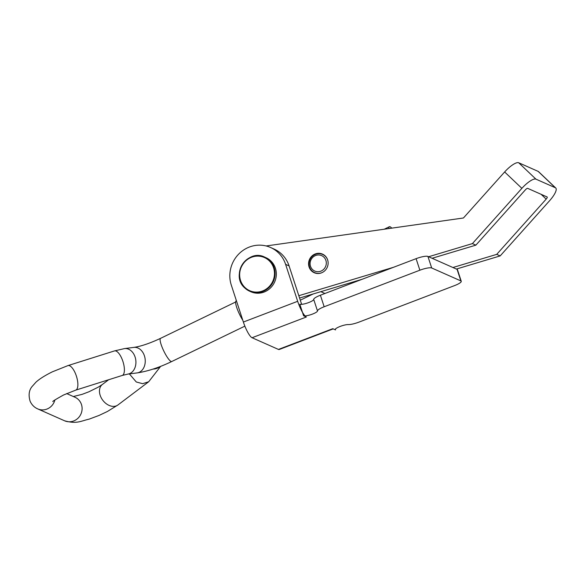 <?xml version="1.0" encoding="UTF-8"?>
<svg xmlns="http://www.w3.org/2000/svg" width="585" height="585" viewBox="0 0 585 585"><rect width="100%" height="100%" fill="white"/><g stroke="black" fill="none" stroke-linecap="round" stroke-linejoin="round"><path stroke-width="0.88" d="M333.209 328.887L279.242 349.501A14.903 3.313 -110.9 0 1 278.453 349.428L252.069 337.735L306.372 316.997L303.593 315.768A7.451 1.565 161.9 0 0 311.461 314.459A7.451 1.565 161.9 0 0 317.487 310.949A9.938 2.084 -18.1 0 1 324.17 306.759L419.869 270.204A9.938 2.084 -18.1 0 1 431.693 267.981L460.856 280.902A9.938 2.084 -18.1 0 1 461.251 281.275A9.938 2.084 -18.1 0 1 454.582 285.59L358.89 322.145A9.938 2.084 -18.1 0 1 348.229 324.58A7.451 1.565 161.9 0 0 340.236 326.401A7.451 1.565 161.9 0 0 335.234 329.64A7.451 1.565 161.9 0 0 335.534 329.918L335.315 329.245M303.593 315.768L299.82 304.222A7.451 1.565 161.9 0 0 307.688 302.92A7.451 1.565 161.9 0 0 313.714 299.41A9.938 2.084 -18.1 0 1 320.397 295.22L416.096 258.665A9.938 2.084 -18.1 0 1 427.928 256.435L457.082 269.356A9.938 2.084 -18.1 0 1 457.477 269.729L461.251 281.275M335.534 329.918L332.755 328.69L278.453 349.428M252.069 337.735A14.903 3.313 -110.9 0 1 243.375 322.042L297.677 301.297A14.903 3.313 69.1 0 0 305.019 315.915M297.677 301.297L285.604 264.361L289.078 265.897L301.151 302.84A2.486 0.548 69.1 0 0 301.772 304.339M285.604 264.361A29.813 28.38 -66.1 0 0 270.533 247.477A29.813 28.38 -66.1 0 0 239.397 253.393A29.813 28.38 -66.1 0 0 231.302 285.107L243.375 322.042M289.078 265.897A29.813 28.38 -66.1 0 0 273.999 249.013L270.533 247.477M308.865 266.248A10.186 9.696 -66.1 0 0 314.218 272.72A10.186 9.696 -66.1 0 0 324.587 270.95A10.186 9.696 -66.1 0 0 327.827 260.559A10.186 9.696 -66.1 0 0 322.474 254.095A10.186 9.696 -66.1 0 0 312.105 255.864A10.186 9.696 -66.1 0 0 308.865 266.248M538.141 171.376L518.698 162.762L535.933 179.142L555.377 187.756A14.903 4.314 133.6 0 1 555.75 188.004L538.514 171.624A14.903 4.314 -46.4 0 0 538.141 171.376L555.377 187.756M432.088 258.285L475.876 245.144L525.345 189.891A2.486 0.717 133.6 0 1 527.692 188.355L547.129 196.97A2.486 0.717 133.6 0 1 547.194 197.006A2.486 0.717 133.6 0 1 546.178 199.119L496.702 254.373L452.922 267.513M456.388 269.049L500.175 255.908L549.644 200.655A14.903 4.314 133.6 0 0 555.75 188.004M500.175 255.908L496.702 254.373M535.933 179.142A14.903 4.314 133.6 0 0 521.871 188.348L472.402 243.601L475.876 245.144M266.124 245.963L463.437 217.986L504.643 171.968A14.903 4.314 -46.4 0 1 518.698 162.762M298.818 295.703L393.625 267.25M428.615 256.742L472.402 243.601M299.586 298.05L362.1 279.286M314.986 255.777A8.446 8.044 -66.1 0 0 310.759 266.943A8.446 8.044 -66.1 0 0 321.421 270.913A8.446 8.044 -66.1 0 0 325.648 259.74A8.446 8.044 -66.1 0 0 314.986 255.777M327.863 260.72A9.938 9.462 -66.1 0 0 322.649 254.446A9.938 9.462 -66.1 0 0 314.84 254.629A9.938 9.462 -66.1 0 0 309.085 263.747A9.938 9.462 -66.1 0 0 314.598 272.61A9.938 9.462 -66.1 0 0 322.408 272.434A9.938 9.462 -66.1 0 0 322.745 272.259M270.796 260.895A18.632 17.74 113.9 0 1 273.232 284.588A18.632 17.74 113.9 0 1 250.906 291.769L249.656 291.213A18.632 17.74 113.9 0 1 244.859 288.017A18.632 17.74 113.9 0 1 242.424 264.325A18.632 17.74 113.9 0 1 264.749 257.144A18.632 17.74 113.9 0 1 269.546 260.34A18.632 17.74 113.9 0 1 271.981 284.032A18.632 17.74 113.9 0 1 249.656 291.213L244.844 288.01C229.905 275.469 247.499 248.201 264.749 257.144L265.999 257.7A18.632 17.74 113.9 0 1 270.796 260.895M236.413 300.748L236.113 300.895A13.66 2.779 64.2 0 0 242.797 320.266M391.782 228.143A13.66 2.779 64.2 0 0 390.122 226.783A13.66 2.779 64.2 0 0 389.369 226.724A13.66 2.779 64.2 0 0 388.879 228.559M160.656 366.356L148.7 381.749L142.63 383.687L136.29 381.983L129.365 373.91M153.065 369.077A12.87 11.663 36.8 0 0 160.085 366.576M460.856 280.902L457.082 269.356M431.693 267.981L427.928 256.435M419.869 270.204L416.096 258.665M324.17 306.759L320.397 295.22M317.487 310.949L313.714 299.41M541.103 194.3L546.178 199.119M504.643 171.968L521.871 188.348M245.049 287.586A18.135 17.265 -66.1 0 0 269.67 286.05A18.135 17.265 -66.1 0 0 269.078 260.647A18.135 17.265 -66.1 0 0 244.464 262.182A18.135 17.265 -66.1 0 0 245.049 287.586M244.866 326.137L171.778 361.508A12.87 2.618 -115.8 0 1 162.571 348.331A12.87 2.618 -115.8 0 1 160.568 338.342C149.767 343.366 140.853 346.378 133.826 347.395L124.495 348.587L114.477 350.92L67.955 365.596L52.357 371.826C43.005 376.447 38.259 380.031 35.941 382.195L31.897 386.743C28.943 390.473 28.358 395.321 30.142 401.288C31.795 404.878 34.332 407.416 37.74 408.9L64.54 420.776C76.774 424.242 80.752 421.024 89.169 419.131L99.026 415.445L107.413 411.482L117.921 404.981L148.7 381.749M171.778 361.508C159.157 367.548 147.595 371.351 137.102 372.916A12.87 9.733 -97.3 0 0 143.939 354.539A12.87 9.733 -97.3 0 0 133.826 347.395M137.102 372.916L127.771 374.115A12.87 9.733 -97.3 0 0 134.608 355.738A12.87 9.733 -97.3 0 0 124.495 348.587M127.771 374.115L122.221 375.46A12.87 4.885 -107.5 0 0 121.907 358.737A12.87 4.885 -107.5 0 0 114.477 350.92M54.895 399.957A12.87 12.256 113.9 0 1 47.86 408.666A12.87 12.256 113.9 0 1 37.74 408.9M66.661 393.566L74.968 397.244A12.87 12.256 113.9 0 1 81.096 403.526A12.87 12.256 113.9 0 1 74.661 420.542A12.87 12.256 113.9 0 1 64.54 420.776M73.352 396.528L82.141 394.348L88.949 391.767L98.265 387.146L102.412 384.44A12.87 9.243 52.9 0 0 100.657 396.601A12.87 9.243 52.9 0 0 117.921 404.981M122.221 375.46L75.699 390.144A12.87 4.885 -107.5 0 0 75.385 373.413A12.87 4.885 -107.5 0 0 67.955 365.596M314.598 272.61L316.266 273.349M320.829 291.674L324.924 293.487M322.649 254.446L324.317 255.184M75.699 390.144L63.568 394.992C55.663 399.387 52.109 401.573 52.913 401.566M384.221 229.218L389.369 226.724M160.568 338.342L235.616 302.021M102.412 384.44L108.627 379.753M300.288 300.2L313.114 293.992"/></g></svg>
